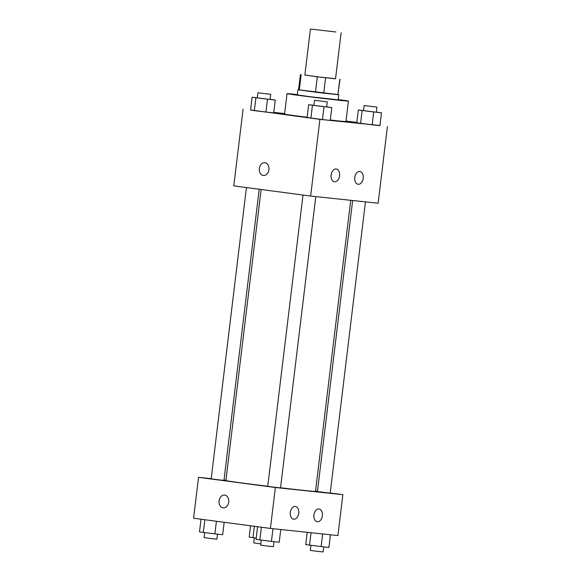 <?xml version="1.0" encoding="UTF-8"?>
<svg xmlns="http://www.w3.org/2000/svg" width="581" height="581" viewBox="0 0 581 581"><rect width="100%" height="100%" fill="white"/><g stroke="black" fill="none" stroke-linecap="round" stroke-linejoin="round"><path stroke-width="0.87" d="M335.898 31.977L310.428 29.05L335.898 31.977M341.112 32.761L335.542 78.784L320.175 77.128L304.858 75.072L310.428 29.05M304.872 74.971L317.32 76.837L335.557 78.667M325.585 77.832L323.726 93.171L337.931 94.674L339.791 79.336M340.001 79.321L337.931 94.674M323.726 93.171L315.461 92.176L317.32 76.837M300.399 74.528L298.547 89.873L315.461 92.176M298.554 89.801L338.157 94.594M338.803 94.739L338.178 99.852L310.501 96.758L297.269 94.906L297.893 89.794M299.288 90.033L301.147 74.695M338.215 99.554A30.909 0.407 -173.1 0 1 348.411 101.094A30.909 0.407 -173.1 0 1 317.676 97.782A30.909 0.407 -173.1 0 1 287.043 93.664A30.909 0.407 -173.1 0 1 297.305 94.601M348.411 101.094L345.935 121.545A30.909 0.407 -173.1 0 1 330.32 120.013M307.146 117.246A30.909 0.407 -173.1 0 1 284.567 114.123L287.043 93.664M250.564 109.954L319.92 119.359L379.967 125.511M356.828 122.446L346 121.008M284.639 113.564L273.774 112.409M363.532 110.55L358.332 109.998L356.785 122.78L372.152 124.821L379.945 125.649L381.492 112.859L376.321 112.082M313.856 105.292L308.656 104.74L307.109 117.522L322.477 119.563L330.269 120.39L331.816 107.608L326.645 106.824M257.303 97.79L252.103 97.238L250.556 110.02L265.924 112.06L273.716 112.881L275.263 100.099L270.092 99.322M264.805 162.702A6.442 4.844 -84 0 0 259.329 168.468A6.442 4.844 96 0 1 264.805 162.702A6.442 4.844 96 0 1 268.945 169.616A6.442 4.844 96 0 1 263.454 175.506A6.442 4.844 96 0 1 259.329 168.468A6.442 4.844 -84 0 0 263.454 175.513M319.92 119.359L310.639 196.058L233.802 185.862L243.083 109.163M310.639 196.058L378.137 203.205L387.418 126.505M334.591 181.766A6.442 4.241 -82.4 0 1 334.518 181.751A6.442 4.241 -82.4 0 1 331.155 174.816A6.442 4.241 -82.4 0 1 336.21 168.991A6.442 4.241 -82.4 0 1 339.573 175.876A6.442 4.241 -82.4 0 1 334.591 181.766M358.216 184.264A6.442 4.241 -82.4 0 1 358.143 184.257A6.442 4.241 -82.4 0 1 354.78 177.314A6.442 4.241 -82.4 0 1 359.835 171.489A6.442 4.241 -82.4 0 1 363.198 178.374A6.442 4.241 -82.4 0 1 358.216 184.264M350.721 200.3L315.498 491.41A45.122 0.596 -173.1 0 1 280.543 487.764M267.761 486.232A45.122 0.596 -173.1 0 1 225.9 480.574L261.13 189.486M315.781 196.603L280.529 487.887L274.13 487.198L267.747 486.341L302.999 195.042M365.456 201.861L330.204 493.146L317.422 491.599L352.652 200.503M259.206 189.232L223.975 480.385L217.57 479.695L211.194 478.838L246.438 187.54M342.87 494.663L275.372 487.517L270.419 528.427L337.917 535.566L342.87 494.663L330.226 492.986M317.458 491.294L315.541 491.039M225.944 480.226L224.019 480.022M211.215 478.664L198.528 477.321L275.372 487.517M290.304 512.406A6.442 4.241 -82.4 0 1 295.373 506.465A6.442 4.241 -82.4 0 1 298.736 513.35A6.442 4.241 -82.4 0 1 293.746 519.24A6.442 4.241 -82.4 0 1 293.674 519.232A6.442 4.241 -82.4 0 1 290.304 512.406M322.368 515.797A6.442 4.241 -82.4 0 1 317.371 521.745A6.442 4.241 -82.4 0 1 317.299 521.731A6.442 4.241 -82.4 0 1 313.943 514.795A6.442 4.241 -82.4 0 1 318.991 508.971A6.442 4.241 -82.4 0 1 322.368 515.797M198.528 477.321L193.582 518.23L270.419 528.427M224.68 495.077A6.442 4.844 96 0 1 228.718 502.042A6.442 4.844 96 0 1 223.235 507.874A6.442 4.844 96 0 1 219.095 500.96A6.442 4.844 96 0 1 224.586 495.07A6.442 4.844 96 0 1 224.68 495.077M224.586 495.07A6.442 4.844 -84 0 0 219.095 500.96A6.442 4.844 -84 0 0 223.235 507.874M250.556 525.79L249.184 537.127L256.206 538.137M252.967 537.737L254.355 526.292M260.789 543.838L253.752 542.901L254.355 537.904M201.033 519.218L199.508 531.869L203.292 532.479L222.668 534.731L224.172 522.29M203.292 532.479L204.839 519.726M214.876 533.91L216.401 521.259M217.468 534.186L216.858 539.19L210.46 538.5L204.076 537.643L204.679 532.646M307.226 532.319L305.737 544.629L328.897 547.498L330.436 534.774M309.528 545.239L311.038 532.726M321.104 546.67L322.644 533.954M323.697 546.946L323.094 551.95L316.689 551.26L310.305 550.403L310.908 545.406M257.594 526.72L256.061 539.371L271.429 541.412L279.221 542.24L280.761 529.523M259.845 539.981L261.392 527.228M271.429 541.412L272.968 528.695M274.021 541.688L273.411 546.692L267.013 546.002L260.629 545.145L261.232 540.156M252.103 97.238L275.263 100.099M270.695 94.333L270.078 99.445L263.672 98.755L257.289 97.898L257.906 92.778L270.695 94.333L257.906 92.778M250.556 110.02L254.34 110.63L255.887 97.848M254.34 110.63L265.924 112.06L267.471 99.278M265.924 112.06L273.716 112.881M358.332 109.998L381.492 112.859M376.924 107.093L376.306 112.206L369.901 111.516L363.524 110.659L364.142 105.546L376.924 107.093L364.142 105.546M356.785 122.78L360.576 123.39L362.123 110.608M360.576 123.39L372.152 124.821L373.699 112.039M372.152 124.821L379.945 125.649M308.656 104.74L331.816 107.608M327.248 101.835L326.631 106.948L320.225 106.258L313.842 105.401L314.466 100.288L327.248 101.835L314.466 100.288M307.109 117.522L310.893 118.132L312.44 105.35M310.893 118.132L322.477 119.563L324.024 106.781M322.477 119.563L330.269 120.39"/></g></svg>
